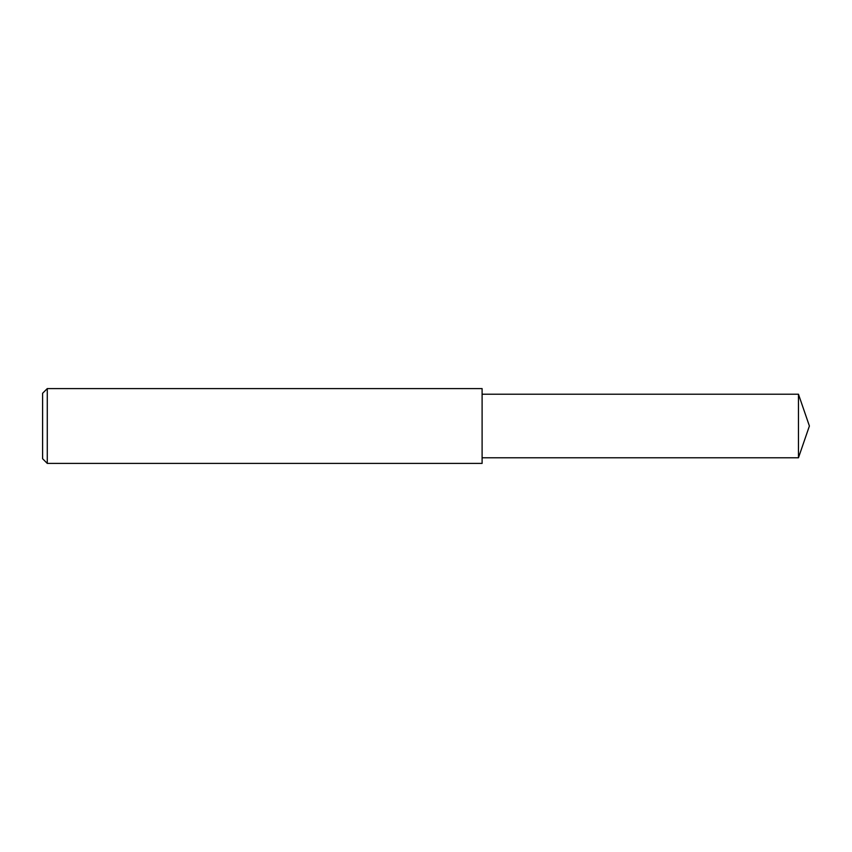 <?xml version="1.0" encoding="UTF-8"?>
<svg xmlns="http://www.w3.org/2000/svg" width="852" height="852" viewBox="0 0 852 852"><rect width="100%" height="100%" fill="white"/><g stroke="black" fill="none" stroke-linecap="round" stroke-linejoin="round"><path stroke-width="1.28" d="M798.452 394.21L482.104 394.21L798.452 394.21L809.4 426L798.452 394.21L798.452 457.79L809.4 426M47.275 463.403L42.6 458.727L42.6 393.273L47.275 388.597L482.104 388.597L482.104 463.403L47.275 463.403L47.275 388.597L482.104 388.597M42.6 393.273L47.275 388.597M482.104 457.79L798.452 457.79"/></g></svg>
